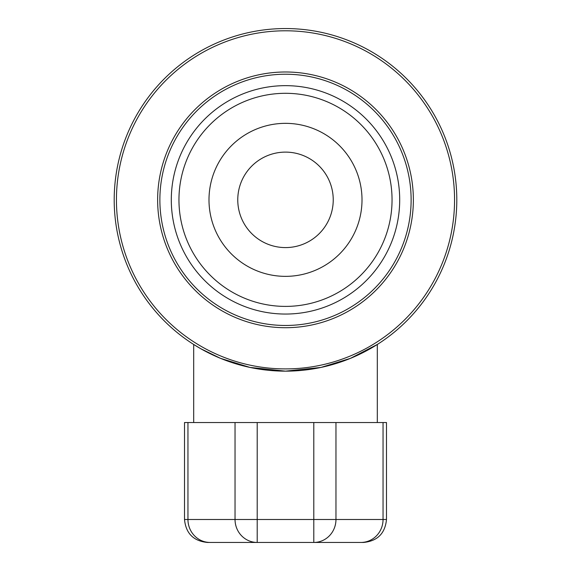 <?xml version="1.0" encoding="UTF-8"?>
<svg xmlns="http://www.w3.org/2000/svg" width="571" height="571" viewBox="0 0 571 571"><rect width="100%" height="100%" fill="white"/><g stroke="black" fill="none" stroke-linecap="round" stroke-linejoin="round"><path stroke-width="0.86" d="M285.5 325.47A125.62 125.62 0 0 0 394.29 137.04A125.62 125.62 0 0 0 176.71 137.04A125.62 125.62 0 0 0 285.5 325.47M456.8 199.85A171.3 171.3 0 0 0 285.5 28.55A171.3 171.3 0 0 0 114.2 199.85A171.3 171.3 0 0 0 285.5 371.15A171.3 171.3 0 0 0 456.8 199.85M220.584 358.374L250.027 367.438L285.5 371.15L249.97 367.424L220.492 358.338L200.799 348.745L193.697 344.47L200.828 348.76M350.416 358.374L320.973 367.438L285.5 371.15L321.009 367.431L350.466 358.352L377.303 344.47L370.172 348.76M386.488 519.496L386.488 422.54L235.038 422.54L235.038 519.496L184.512 519.496C185.875 533.435 193.526 541.087 207.466 542.45L257.207 542.45A22.954 22.169 -90 0 1 235.038 519.496L257.207 519.496L257.207 542.45L363.534 542.45C377.474 541.087 385.125 533.435 386.488 519.496L383.048 519.496A22.954 22.169 90 0 1 360.879 542.45M383.048 422.54L383.048 519.496L335.962 519.496A22.954 22.169 90 0 1 313.793 542.45L313.793 519.496L335.962 519.496L335.962 422.54M257.207 542.45L210.121 542.45A22.954 22.169 90 0 1 187.952 519.496L187.952 422.54L184.512 422.54L184.512 519.496M235.038 422.54L187.952 422.54M285.5 314.05A114.2 114.2 0 0 0 384.397 142.75A114.2 114.2 0 0 0 186.603 142.75A114.2 114.2 0 0 0 285.5 314.05M285.5 306.399A106.549 106.549 0 0 1 193.226 146.576A106.549 106.549 0 0 1 377.774 146.576A106.549 106.549 0 0 1 285.5 306.399M285.5 276.357A76.507 76.507 0 0 0 362.007 199.85A76.507 76.507 0 0 0 285.5 123.343A76.507 76.507 0 0 0 208.993 199.85A76.507 76.507 0 0 0 285.5 276.357M285.5 247.586A47.736 47.736 0 0 0 333.236 199.85A47.736 47.736 0 0 0 285.5 152.114A47.736 47.736 0 0 0 237.764 199.85A47.736 47.736 0 0 0 285.5 247.586M285.5 327.711A127.861 127.861 0 0 0 413.361 199.85A127.861 127.861 0 0 0 285.5 71.989A127.861 127.861 0 0 0 157.639 199.85A127.861 127.861 0 0 0 285.5 327.711M285.5 368.909A169.059 169.059 0 0 1 116.441 199.85A169.059 169.059 0 0 1 285.5 30.791A169.059 169.059 0 0 1 454.559 199.85A169.059 169.059 0 0 1 285.5 368.909M313.793 422.54L313.793 519.496L257.207 519.496L257.207 422.54M377.303 422.54L377.303 344.47M193.697 422.54L193.697 344.47"/></g></svg>
